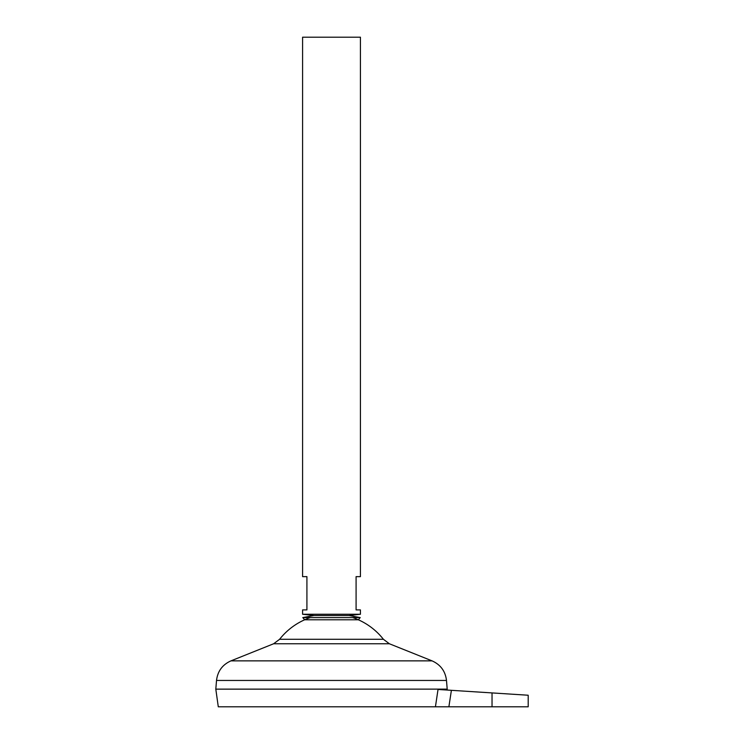 <?xml version="1.0" encoding="UTF-8"?>
<svg xmlns="http://www.w3.org/2000/svg" width="744" height="744" viewBox="0 0 744 744"><rect width="100%" height="100%" fill="white"/><g stroke="black" fill="none" stroke-linecap="round" stroke-linejoin="round"><path stroke-width="1.12" d="M360.226 617.594L302.78 617.594L313.903 615.53L349.103 615.53L360.226 617.594L358.329 619.78L304.687 619.78L302.78 617.594M360.431 614.246L302.585 614.246L302.585 609.903L306.919 609.903L306.919 576.637L302.585 576.637L302.585 37.2L360.431 37.2L360.431 576.637L356.088 576.637L356.088 609.903L360.431 609.903L360.431 614.246L349.103 615.53M447.2 689.13L215.807 689.13L216.523 680.453L446.493 680.453L447.2 689.13L215.807 689.158L218.29 706.8L435.426 706.8L438.03 689.465L435.882 703.768M352.758 617.594A66.03 66.03 0 0 1 383.402 639.282L279.614 639.282L273.625 643.765L230.975 660.858C222.456 664.662 217.639 671.19 216.523 680.453M310.257 617.594A66.03 66.03 0 0 0 279.614 639.282M492.035 706.8L492.035 692.915L528.194 695.231L451.394 690.32L448.883 706.8L528.194 706.8L528.194 695.231M448.883 706.8L435.426 706.8M438.03 689.465L451.394 690.32M383.402 639.282L389.382 643.765L432.041 660.858L230.975 660.858M389.382 643.765L273.625 643.765M302.585 614.246L313.903 615.53M432.041 660.858C440.56 664.662 445.377 671.19 446.493 680.453M447.079 690.041L447.2 689.158"/></g></svg>
